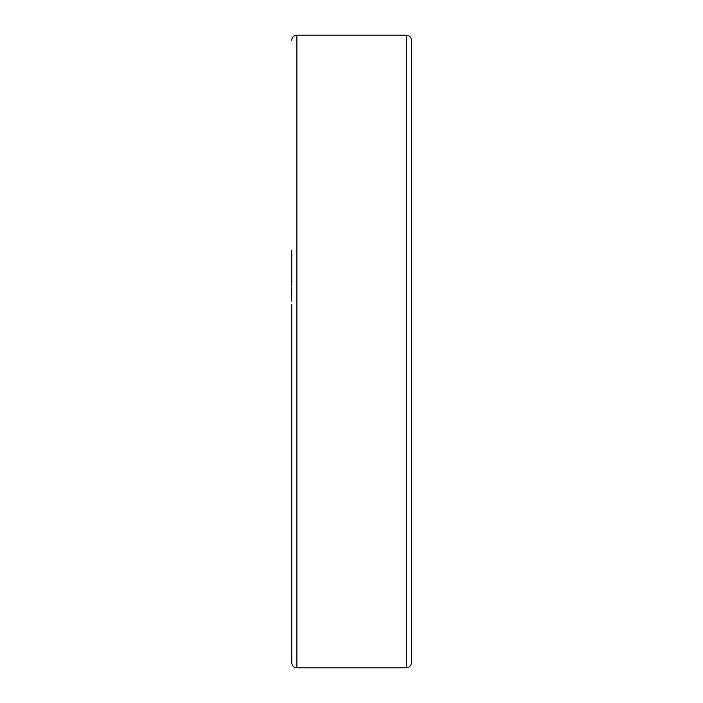 <?xml version="1.0" encoding="UTF-8"?>
<svg xmlns="http://www.w3.org/2000/svg" width="703" height="703" viewBox="0 0 703 703"><rect width="100%" height="100%" fill="white"/><g stroke="black" fill="none" stroke-linecap="round" stroke-linejoin="round"><path stroke-width="1.05" d="M296.868 667.85L406.308 667.85L406.308 35.15L296.868 35.15L296.868 667.85C293.749 667.542 292.044 665.838 291.736 662.718L291.736 307.167M291.736 662.718L291.736 339.549M291.56 360.955L291.56 364.268M291.56 376.395L291.736 379.181M291.56 349.013L291.56 311.675M291.56 326.746L291.736 324.197M291.56 323.995L291.56 319.118M291.56 317.404L291.736 311.675M291.56 337.633L291.56 336.535M291.56 330.05L291.56 328.433M291.56 327.501L291.56 326.93M291.56 360.296L291.56 359.295M291.56 370.956L291.56 368.908M291.56 366.078L291.56 365.314M406.308 35.15C409.418 35.458 411.132 37.162 411.44 40.282L411.44 662.718C411.132 665.838 409.418 667.542 406.308 667.85M291.736 442.521L291.736 434.779M291.736 452.609L291.56 442.521M291.736 433.505L291.736 416.448M291.736 414.049L291.736 397.845M291.736 392.722L291.56 379.181M291.736 306.499L291.736 304.557M291.56 301.086L291.736 286.877M291.736 285.286L291.736 250.391M296.868 35.15C293.749 35.458 292.044 37.162 291.736 40.282"/></g></svg>
